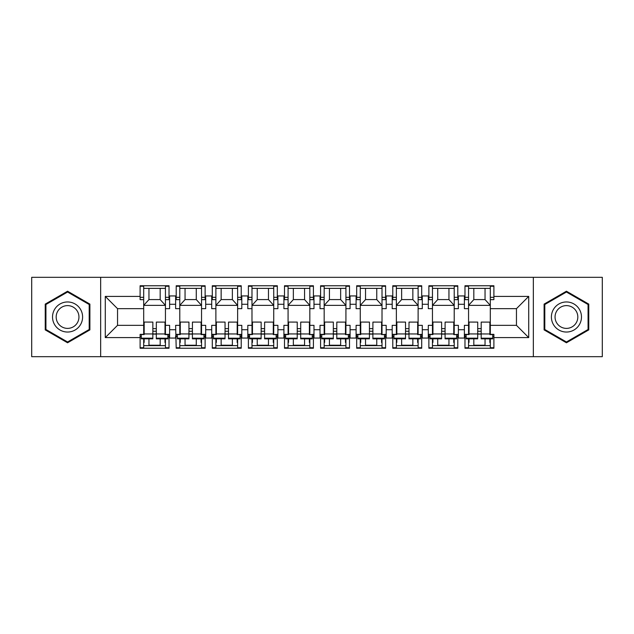 <?xml version="1.0" encoding="UTF-8"?>
<svg xmlns="http://www.w3.org/2000/svg" width="634" height="634" viewBox="0 0 634 634"><rect width="100%" height="100%" fill="white"/><g stroke="black" fill="none" stroke-linecap="round" stroke-linejoin="round"><path stroke-width="0.95" d="M533.345 356.68L602.3 356.68L602.3 277.32L533.345 277.32L533.345 356.68L100.655 356.68L100.655 277.32L31.7 277.32L31.7 356.68L100.655 356.68M464.976 297.33L468.558 297.33L468.558 308.671L464.397 308.671L464.397 295.943L458.374 295.943L458.374 308.671L454.213 308.671L454.213 286.267L457.796 286.267M454.213 299.644L457.796 299.644L457.796 285.76L428.877 285.76L428.877 298.028L428.299 298.028L428.299 295.943L422.284 295.943L422.284 308.671L418.115 308.671L418.115 286.267L421.705 286.267M464.976 335.972L464.397 335.972L464.397 325.329L468.558 325.329L468.558 334.356L464.976 334.356L464.976 348.24L493.894 348.24L493.894 334.356L490.312 334.356L490.312 325.329L516.456 325.329L516.456 308.671L490.312 308.671L490.312 286.267L493.894 286.267M418.115 299.644L421.705 299.644L421.705 285.76L392.779 285.76L392.779 298.028L392.2 298.028L392.2 295.943L386.185 295.943L386.185 308.671L382.017 308.671L382.017 286.267L385.607 286.267M428.877 335.972L428.299 335.972L428.299 325.329L432.459 325.329L432.459 334.356L428.877 334.356L428.877 348.24L457.796 348.24L457.796 334.356L454.213 334.601M382.017 299.644L385.607 299.644L385.607 285.76L356.68 285.76L356.68 298.028L356.102 298.028L356.102 295.943L350.087 295.943L350.087 308.671L345.926 308.671L345.926 286.267L349.508 286.267M392.779 335.972L392.2 335.972L392.2 325.329L396.369 325.329L396.369 334.356L392.779 334.356L392.779 348.24L421.705 348.24L421.705 334.356L418.115 334.601M345.926 299.644L349.508 299.644L349.508 285.76L320.59 285.76L320.59 298.028L320.012 298.028L320.012 295.943L313.988 295.943L313.988 308.671L309.828 308.671L309.828 286.267L313.41 286.267M356.68 335.972L356.102 335.972L356.102 325.329L360.271 325.329L360.271 334.356L356.68 334.356L356.68 348.24L385.607 348.24L385.607 334.356L382.017 334.601M309.828 299.644L313.41 299.644L313.41 285.76L284.492 285.76L284.492 298.028L283.913 298.028L283.913 295.943L277.898 295.943L277.898 308.671L273.729 308.671L273.729 286.267L277.32 286.267M320.59 335.972L320.012 335.972L320.012 325.329L324.172 325.329L324.172 334.356L320.59 334.356L320.59 348.24L349.508 348.24L349.508 334.356L345.926 334.601M273.729 299.644L277.32 299.644L277.32 285.76L248.393 285.76L248.393 298.028L247.815 298.028L247.815 295.943L241.8 295.943L241.8 308.671L237.631 308.671L237.631 286.267L241.221 286.267M284.492 335.972L283.913 335.972L283.913 325.329L288.074 325.329L288.074 334.356L284.492 334.356L284.492 348.24L313.41 348.24L313.41 334.356L309.828 334.601M237.631 299.644L241.221 299.644L241.221 285.76L212.295 285.76L212.295 298.028L211.716 298.028L211.716 295.943L205.701 295.943L205.701 308.671L201.541 308.671L201.541 286.267L205.123 286.267M248.393 335.972L247.815 335.972L247.815 325.329L251.983 325.329L251.983 334.356L248.393 334.356L248.393 348.24L277.32 348.24L277.32 334.356L273.729 334.601M201.541 299.644L205.123 299.644L205.123 285.76L176.204 285.76L176.204 298.028L175.626 298.028L175.626 295.943L169.603 295.943L169.603 308.671L165.442 308.671L165.442 286.267L169.024 286.267M212.295 335.972L211.716 335.972L211.716 325.329L215.885 325.329L215.885 334.356L212.295 334.356L212.295 348.24L241.221 348.24L241.221 334.356L237.631 334.601M464.397 335.972L464.397 338.057L458.374 338.057L458.374 325.329L454.213 325.329L454.213 334.356M428.299 335.972L428.299 338.057L422.284 338.057L422.284 325.329L418.115 325.329L418.115 334.356M392.2 335.972L392.2 338.057L386.185 338.057L386.185 325.329L382.017 325.329L382.017 334.356M356.102 335.972L356.102 338.057L350.087 338.057L350.087 325.329L345.926 325.329L345.926 334.356M320.012 335.972L320.012 338.057L313.988 338.057L313.988 325.329L309.828 325.329L309.828 334.356M283.913 335.972L283.913 338.057L277.898 338.057L277.898 325.329L273.729 325.329L273.729 334.356M247.815 335.972L247.815 338.057L241.8 338.057L241.8 325.329L237.631 325.329L237.631 334.356M211.716 335.972L211.716 338.057L205.701 338.057L205.701 325.329L201.541 325.329L201.541 334.356L205.123 334.356L205.123 348.24L176.204 348.24L175.626 325.329L179.787 325.329L179.787 334.356L176.204 334.356L176.204 335.972M165.442 299.644L169.024 299.644L169.024 285.76L140.106 285.76L140.106 299.644L143.688 299.644L143.688 286.267L140.106 286.267M175.626 335.972L175.626 338.057L169.603 338.057L169.603 325.329L165.442 325.329L165.442 334.356L169.024 334.356L169.024 348.24L140.106 348.24L140.106 337.597L105.284 337.597L105.284 296.403L140.106 296.403M169.024 347.733L165.442 347.733L165.442 338.857M165.442 325.329L165.442 308.671M176.204 297.33L179.787 297.33L179.787 308.671L175.626 308.671L175.626 298.028M179.787 325.329L179.787 308.671M176.204 347.733L179.787 347.733L179.787 338.818M179.787 297.33L179.787 286.267L176.204 286.267M205.123 347.733L201.541 347.733L201.541 338.857M201.541 325.329L201.541 308.671M212.295 297.33L215.885 297.33L215.885 308.671L211.716 308.671L211.716 298.028M215.885 325.329L215.885 308.671M212.295 347.733L215.885 347.733L215.885 338.818M215.885 297.33L215.885 286.267L212.295 286.267M241.221 347.733L237.631 347.733L237.631 338.857M237.631 325.329L237.631 308.671M248.393 297.33L251.983 297.33L251.983 308.671L247.815 308.671L247.815 298.028M251.983 325.329L251.983 308.671M248.393 347.733L251.983 347.733L251.983 338.818M251.983 297.33L251.983 286.267L248.393 286.267M277.32 347.733L273.729 347.733L273.729 338.857M273.729 325.329L273.729 308.671M284.492 297.33L288.074 297.33L288.074 308.671L283.913 308.671L283.913 298.028M288.074 325.329L288.074 308.671M284.492 347.733L288.074 347.733L288.074 338.818M288.074 297.33L288.074 286.267L284.492 286.267M313.41 347.733L309.828 347.733L309.828 338.857M309.828 325.329L309.828 308.671M320.59 297.33L324.172 297.33L324.172 308.671L320.012 308.671L320.012 298.028M324.172 325.329L324.172 308.671M320.59 347.733L324.172 347.733L324.172 338.818M324.172 297.33L324.172 286.267L320.59 286.267M349.508 347.733L345.926 347.733L345.926 338.857M345.926 325.329L345.926 308.671M356.68 297.33L360.271 297.33L360.271 308.671L356.102 308.671L356.102 298.028M360.271 325.329L360.271 308.671M356.68 347.733L360.271 347.733L360.271 338.818M360.271 297.33L360.271 286.267L356.68 286.267M385.607 347.733L382.017 347.733L382.017 338.857M382.017 325.329L382.017 308.671M392.779 297.33L396.369 297.33L396.369 308.671L392.2 308.671L392.2 298.028M396.369 325.329L396.369 308.671M392.779 347.733L396.369 347.733L396.369 338.818M396.369 297.33L396.369 286.267L392.779 286.267M421.705 347.733L418.115 347.733L418.115 338.857M418.115 325.329L418.115 308.671M428.877 297.33L432.459 297.33L432.459 308.671L428.299 308.671L428.299 298.028M432.459 325.329L432.459 308.671M428.877 347.733L432.459 347.733L432.459 338.818M432.459 297.33L432.459 286.267L428.877 286.267M457.796 347.733L454.213 347.733L454.213 338.857M454.213 325.329L454.213 308.671M468.558 325.329L468.558 308.671M464.976 347.733L468.558 347.733L468.558 338.818M468.558 297.33L468.558 286.267L464.976 286.267M533.345 277.32L100.655 277.32M490.312 299.644L493.894 299.644L493.894 285.76L464.976 285.76L464.976 298.028L464.397 298.028M468.558 299.644L464.976 299.644L464.976 298.028M432.459 299.644L428.877 299.644L428.877 298.028M396.369 299.644L392.779 299.644L392.779 298.028M360.271 299.644L356.68 299.644L356.68 298.028M324.172 299.644L320.59 299.644L320.59 298.028M288.074 299.644L284.492 299.644L284.492 298.028M251.983 299.644L248.393 299.644L248.393 298.028M215.885 299.644L212.295 299.644L212.295 298.028M179.787 299.644L176.204 299.644L176.204 298.028M143.688 308.671L117.544 308.671L117.544 325.329L143.688 325.329L143.688 299.644M490.312 325.329L490.312 308.671M143.688 325.329L143.688 334.356L140.106 334.356L140.106 337.597M140.106 347.733L143.688 347.733L143.688 338.818M143.688 288.367L165.442 288.367M143.688 345.633L165.442 345.633M148.958 338.825L148.958 345.633M160.18 345.633L160.18 338.849M148.958 288.367L148.958 299.589L160.18 299.589L160.18 288.367M148.958 299.589L143.688 305.374L165.442 305.374L160.18 299.589M179.787 288.367L201.541 288.367M179.787 345.633L201.541 345.633M215.885 288.367L237.631 288.367M215.885 345.633L237.631 345.633M251.983 288.367L273.729 288.367M251.983 345.633L273.729 345.633M288.074 288.367L309.828 288.367M288.074 345.633L309.828 345.633M324.172 288.367L345.926 288.367M324.172 345.633L345.926 345.633M360.271 288.367L382.017 288.367M360.271 345.633L382.017 345.633M396.369 288.367L418.115 288.367M396.369 345.633L418.115 345.633M432.459 288.367L454.213 288.367M432.459 345.633L454.213 345.633M493.894 347.733L490.312 347.733L490.312 338.857M468.558 288.367L490.312 288.367M468.558 345.633L490.312 345.633M185.049 338.825L185.049 345.633M196.271 345.633L196.271 338.849M185.049 288.367L185.049 299.589L196.271 299.589L196.271 288.367M185.049 299.589L179.787 305.374L201.541 305.374L196.271 299.589M257.245 288.367L257.245 299.589L268.467 299.589L268.467 288.367M257.245 299.589L251.983 305.374L273.729 305.374L268.467 299.589M293.344 338.825L293.344 345.633M304.566 345.633L304.566 338.849M293.344 288.367L293.344 299.589L304.566 299.589L304.566 288.367M293.344 299.589L288.074 305.374L309.828 305.374L304.566 299.589M329.434 338.825L329.434 345.633M340.656 345.633L340.656 338.849M221.147 338.825L221.147 345.633M232.369 345.633L232.369 338.849M221.147 288.367L221.147 299.589L232.369 299.589L232.369 288.367M221.147 299.589L215.885 305.374L237.631 305.374L232.369 299.589M257.245 338.825L257.245 345.633M268.467 345.633L268.467 338.849M401.631 288.367L401.631 299.589L412.853 299.589L412.853 288.367M401.631 299.589L396.369 305.374L418.115 305.374L412.853 299.589M437.729 338.825L437.729 345.633M448.951 345.633L448.951 338.849M437.729 288.367L437.729 299.589L448.951 299.589L448.951 288.367M437.729 299.589L432.459 305.374L454.213 305.374L448.951 299.589M473.82 338.825L473.82 345.633M485.042 345.633L485.042 338.849M473.82 288.367L473.82 299.589L485.042 299.589L485.042 288.367M473.82 299.589L468.558 305.374L490.312 305.374L485.042 299.589M329.434 288.367L329.434 299.589L340.656 299.589L340.656 288.367M329.434 299.589L324.172 305.374L345.926 305.374L340.656 299.589M365.533 338.825L365.533 345.633M376.754 345.633L376.754 338.849M365.533 288.367L365.533 299.589L376.754 299.589L376.754 288.367M365.533 299.589L360.271 305.374L382.017 305.374L376.754 299.589M401.631 338.825L401.631 345.633M412.853 345.633L412.853 338.849M175.626 304.272L169.603 304.272M169.603 329.728L175.626 329.728M211.716 304.272L205.701 304.272M205.701 329.728L211.716 329.728M464.397 304.272L458.374 304.272M428.299 304.272L422.284 304.272M392.2 304.272L386.185 304.272M356.102 304.272L350.087 304.272M320.012 304.272L313.988 304.272M283.913 304.272L277.898 304.272M247.815 304.272L241.8 304.272M458.374 329.728L464.397 329.728M422.284 329.728L428.299 329.728M386.185 329.728L392.2 329.728M350.087 329.728L356.102 329.728M313.988 329.728L320.012 329.728M277.898 329.728L283.913 329.728M241.8 329.728L247.815 329.728M493.894 296.403L528.716 296.403L516.456 308.671M528.716 296.403L528.716 337.597L516.456 325.329M117.544 308.671L105.284 296.403M117.544 325.329L105.284 337.597M67.569 342.78L89.893 329.894L89.893 304.106L67.569 291.22L45.236 304.106L45.236 329.894L67.569 342.78M588.764 304.106L566.431 291.22L544.107 304.106L544.107 329.894L566.431 342.78L588.764 329.894L588.764 304.106M159.76 345.237L159.332 345.633M152.81 345.633L152.398 345.229M160.18 345.237L148.958 345.221M164.983 338.857L164.975 342.463M144.156 338.818L144.148 342.423M152.849 330.861A1.736 0.412 -179.9 0 0 154.585 331.273A1.736 0.412 -179.9 0 0 156.321 330.869M164.991 333.959L156.313 333.944L156.329 322.096L165.006 322.112L164.991 334.601L167.883 334.609L167.875 338.207L156.305 338.184L156.305 338.841L167.875 338.857L167.875 338.207M156.313 333.571A1.736 0.412 0.1 0 1 154.577 333.975A1.736 0.412 0.1 0 1 152.842 333.563M152.834 338.184L152.857 322.088L144.187 322.072L144.164 334.57L141.271 334.562L141.263 338.16L141.263 338.818L152.834 338.833L152.834 338.184L141.263 338.16M156.313 333.944L156.305 338.184M195.858 345.237L195.43 345.633M188.908 345.633L188.496 345.229M196.271 345.237L185.049 345.221M201.081 338.857L201.073 342.463M180.254 338.818L180.246 342.423M188.94 330.861A1.736 0.412 -179.9 0 0 190.675 331.273A1.736 0.412 -179.9 0 0 192.411 330.869M201.089 333.959L192.411 333.944L192.427 322.096L201.105 322.112L201.081 334.601L203.974 334.609L203.974 338.207L192.403 338.184L192.403 338.841L203.966 338.857L203.974 338.207M192.411 333.571A1.736 0.412 0.1 0 1 190.675 333.975A1.736 0.412 0.1 0 1 188.94 333.563M188.932 338.184L188.956 322.088L180.278 322.072L180.262 334.57L177.369 334.562L177.362 338.16L177.362 338.818L188.932 338.833L188.932 338.184L177.362 338.16M192.411 333.944L192.403 338.184M231.957 345.237L231.529 345.633M224.999 345.633L224.594 345.229M232.369 345.237L221.147 345.221M237.171 338.857L237.164 342.463M216.352 338.818L216.345 342.423M225.038 330.861A1.736 0.412 -179.9 0 0 226.774 331.273A1.736 0.412 -179.9 0 0 228.509 330.869M237.179 333.959L228.502 333.944L228.525 322.096L237.203 322.112L237.179 334.601L240.072 334.609L240.064 338.207L228.502 338.184L228.494 338.841L240.064 338.857L240.064 338.207M228.502 333.571A1.736 0.412 0.1 0 1 226.766 333.975A1.736 0.412 0.1 0 1 225.038 333.563M225.03 338.184L225.054 322.088L216.376 322.072L216.352 334.57L213.46 334.562L213.46 338.818L225.022 338.833L225.03 338.184L213.46 338.16M228.502 333.944L228.502 338.184M268.055 345.237L267.627 345.633M261.097 345.633L260.693 345.229M268.467 345.237L257.245 345.221M273.27 338.857L273.262 342.463M252.443 338.818L252.443 342.423M261.137 330.861A1.736 0.412 -179.9 0 0 262.872 331.273A1.736 0.412 -179.9 0 0 264.608 330.869M273.278 333.959L264.6 333.944L264.624 322.096L273.302 322.112L273.278 334.601L276.17 334.609L276.162 338.207L264.592 338.184L264.592 338.841L276.162 338.857L276.162 338.207M264.6 333.571A1.736 0.412 0.1 0 1 262.864 333.975A1.736 0.412 0.1 0 1 261.129 333.563M261.121 338.184L261.153 322.088L252.475 322.072L252.451 334.57L249.558 334.562L249.55 338.16L249.55 338.818L261.121 338.833L261.121 338.184L249.55 338.16M264.6 333.944L264.592 338.184M304.146 345.237L303.718 345.633M297.195 345.633L296.783 345.229M304.566 345.237L293.344 345.221M309.368 338.857L309.36 342.463M288.541 338.818L288.533 342.423M297.235 330.861A1.736 0.412 -179.9 0 0 298.963 331.273A1.736 0.412 -179.9 0 0 300.706 330.869M309.376 333.959L300.698 333.944L300.714 322.096L309.392 322.112L309.376 334.601L312.269 334.609L312.261 338.207L300.69 338.184L300.69 338.841L312.261 338.857L312.261 338.207M300.698 333.571A1.736 0.412 0.1 0 1 298.963 333.975A1.736 0.412 0.1 0 1 297.227 333.563M297.219 338.184L297.243 322.088L288.573 322.072L288.549 334.57L285.657 334.562L285.649 338.16L285.649 338.818L297.219 338.833L297.219 338.184L285.649 338.16M300.698 333.944L300.69 338.184M340.244 345.237L339.816 345.633M333.294 345.633L332.882 345.229M340.656 345.237L329.434 345.221M345.459 338.857L345.459 342.463M324.64 338.818L324.632 342.423M333.326 330.861A1.736 0.412 -179.9 0 0 335.061 331.273A1.736 0.412 -179.9 0 0 336.797 330.869M345.475 333.959L336.797 333.944L336.812 322.096L345.49 322.112L345.467 334.601L348.359 334.609L348.359 338.207L336.789 338.184L336.789 338.841L348.351 338.857L348.359 338.207M336.797 333.571A1.736 0.412 0.1 0 1 335.061 333.975A1.736 0.412 0.1 0 1 333.326 333.563M333.318 338.184L333.341 322.088L324.663 322.072L324.648 334.57L321.755 334.562L321.747 338.16L321.747 338.818L333.318 338.833L333.318 338.184L321.747 338.16M336.797 333.944L336.789 338.184M376.342 345.237L375.914 345.633M369.384 345.633L368.98 345.229M376.754 345.237L365.533 345.221M381.557 338.857L381.549 342.463M360.738 338.818L360.73 342.423M369.424 330.861A1.736 0.412 -179.9 0 0 371.159 331.273A1.736 0.412 -179.9 0 0 372.895 330.869M381.565 333.959L372.887 333.944L372.911 322.096L381.589 322.112L381.565 334.601L384.458 334.609L384.45 338.207L372.879 338.184L372.879 338.841L384.45 338.857L384.45 338.207M372.887 333.571A1.736 0.412 0.1 0 1 371.152 333.975A1.736 0.412 0.1 0 1 369.424 333.563M369.416 338.184L369.44 322.088L360.762 322.072L360.738 334.57L357.845 334.562L357.845 338.818L369.408 338.833L369.416 338.184L357.845 338.16M372.887 333.944L372.879 338.184M412.441 345.237L412.013 345.633M405.483 345.633L405.078 345.229M412.853 345.237L401.631 345.221M417.655 338.857L417.647 342.463M396.829 338.818L396.821 342.423M405.522 330.861A1.736 0.412 -179.9 0 0 407.258 331.273A1.736 0.412 -179.9 0 0 408.993 330.869M417.663 333.959L408.985 333.944L409.009 322.096L417.687 322.112L417.663 334.601L420.556 334.609L420.548 338.207L408.978 338.184L408.978 338.841L420.548 338.857L420.548 338.207M408.985 333.571A1.736 0.412 0.1 0 1 407.25 333.975A1.736 0.412 0.1 0 1 405.514 333.563M405.506 338.184L405.538 322.088L396.86 322.072L396.836 334.57L393.944 334.562L393.936 338.16L393.936 338.818L405.506 338.833L405.506 338.184L393.936 338.16M408.985 333.944L408.978 338.184M448.531 345.237L448.103 345.633M441.581 345.633L441.169 345.229M448.951 345.237L437.729 345.221M453.754 338.857L453.746 342.463M432.927 338.818L432.919 342.423M441.621 330.861A1.736 0.412 -179.9 0 0 443.348 331.273A1.736 0.412 -179.9 0 0 445.092 330.869M453.762 333.959L445.084 333.944L445.1 322.096L453.778 322.112L453.762 334.601L456.654 334.609L456.646 338.207L445.076 338.184L445.076 338.841L456.646 338.857L456.646 338.207M445.084 333.571A1.736 0.412 0.1 0 1 443.348 333.975A1.736 0.412 0.1 0 1 441.613 333.563M441.605 338.184L441.629 322.088L432.959 322.072L432.935 334.57L430.042 334.562L430.034 338.16L430.034 338.818L441.605 338.833L441.605 338.184L430.034 338.16M445.084 333.944L445.076 338.184M484.63 345.237L484.202 345.633M477.679 345.633L477.267 345.229M485.042 345.237L473.82 345.221M489.844 338.857L489.844 342.463M469.025 338.818L469.017 342.423M477.711 330.861A1.736 0.412 -179.9 0 0 479.447 331.273A1.736 0.412 -179.9 0 0 481.182 330.869M489.86 333.959L481.182 333.944L481.198 322.096L489.876 322.112L489.852 334.601L492.745 334.609L492.745 338.207L481.174 338.184L481.174 338.841L492.737 338.857L492.745 338.207M481.182 333.571A1.736 0.412 0.1 0 1 479.447 333.975A1.736 0.412 0.1 0 1 477.711 333.563M477.703 338.184L477.727 322.088L469.049 322.072L469.033 334.57L466.141 334.562L466.133 338.16L466.133 338.818L477.703 338.833L477.703 338.184L466.133 338.16M481.182 333.944L481.174 338.184M67.569 301.958A15.042 15.042 0 0 0 52.527 317A15.042 15.042 0 0 0 67.569 332.042A15.042 15.042 0 0 0 82.602 317A15.042 15.042 0 0 0 67.569 301.958M67.569 305.612A11.388 11.388 0 0 0 56.18 317A11.388 11.388 0 0 0 67.569 328.388A11.388 11.388 0 0 0 78.949 317A11.388 11.388 0 0 0 67.569 305.612M89.196 329.49L67.569 341.98L45.933 329.49L45.933 304.51L67.569 292.02L89.196 304.51L89.196 329.49M566.431 301.958A15.042 15.042 0 0 0 551.398 317A15.042 15.042 0 0 0 566.431 332.042A15.042 15.042 0 0 0 581.473 317A15.042 15.042 0 0 0 566.431 301.958M566.431 305.612A11.388 11.388 0 0 0 555.051 317A11.388 11.388 0 0 0 566.431 328.388A11.388 11.388 0 0 0 577.82 317A11.388 11.388 0 0 0 566.431 305.612M588.067 329.49L566.431 341.98L544.804 329.49L544.804 304.51L566.431 292.02L588.067 304.51L588.067 329.49M458.374 298.028L457.796 298.028M422.284 298.028L421.705 298.028M386.185 298.028L385.607 298.028M350.087 298.028L349.508 298.028M313.988 298.028L313.41 298.028M277.898 298.028L277.32 298.028M241.8 298.028L241.221 298.028M205.701 298.028L205.123 298.028M169.603 298.028L169.024 298.028M528.716 337.597L493.894 337.597M458.374 335.972L457.796 335.972M422.284 335.972L421.705 335.972M386.185 335.972L385.607 335.972M350.087 335.972L349.508 335.972M313.988 335.972L313.41 335.972M277.898 335.972L277.32 335.972M241.8 335.972L241.221 335.972M205.701 335.972L205.123 335.972M169.603 335.972L169.024 335.972M143.688 328.626L144.172 328.626M152.849 328.626L156.321 328.626M164.998 328.626L165.442 328.626M167.875 336.67L169.024 336.67M140.106 336.67L141.271 336.67M165.442 297.33L169.024 297.33M140.106 297.33L143.688 297.33M179.787 328.626L180.27 328.626M188.948 328.626L192.419 328.626M201.097 328.626L201.541 328.626M215.885 328.626L216.368 328.626M225.046 328.626L228.517 328.626M237.187 328.626L237.631 328.626M251.983 328.626L252.459 328.626M261.137 328.626L264.608 328.626M273.286 328.626L273.729 328.626M288.074 328.626L288.557 328.626M297.235 328.626L300.706 328.626M309.384 328.626L309.828 328.626M324.172 328.626L324.656 328.626M333.333 328.626L336.805 328.626M345.482 328.626L345.926 328.626M360.271 328.626L360.754 328.626M369.432 328.626L372.903 328.626M381.573 328.626L382.017 328.626M396.369 328.626L396.844 328.626M405.522 328.626L408.993 328.626M417.671 328.626L418.115 328.626M432.459 328.626L432.943 328.626M441.621 328.626L445.092 328.626M453.77 328.626L454.213 328.626M468.558 328.626L469.041 328.626M477.719 328.626L481.19 328.626M489.868 328.626L490.312 328.626M203.974 336.67L205.123 336.67M176.204 336.67L177.362 336.67M492.745 336.67L493.894 336.67M490.312 297.33L493.894 297.33M464.976 336.67L466.133 336.67M456.646 336.67L457.796 336.67M454.213 297.33L457.796 297.33M428.877 336.67L430.034 336.67M418.115 297.33L421.705 297.33M420.548 336.67L421.705 336.67M392.779 336.67L393.944 336.67M384.458 336.67L385.607 336.67M382.017 297.33L385.607 297.33M356.68 336.67L357.845 336.67M348.359 336.67L349.508 336.67M345.926 297.33L349.508 297.33M320.59 336.67L321.747 336.67M312.261 336.67L313.41 336.67M309.828 297.33L313.41 297.33M284.492 336.67L285.657 336.67M273.729 297.33L277.32 297.33M276.162 336.67L277.32 336.67M248.393 336.67L249.558 336.67M240.072 336.67L241.221 336.67M237.631 297.33L241.221 297.33M212.295 336.67L213.46 336.67M201.541 297.33L205.123 297.33M156.313 334.118L152.842 334.11M152.842 333.944L144.164 333.928M192.411 334.118L188.94 334.11M188.94 333.944L180.262 333.928M228.502 334.118L225.03 334.11M225.03 333.944L216.36 333.928M264.6 334.118L261.129 334.11M261.129 333.944L252.451 333.928M300.698 334.118L297.227 334.11M297.227 333.944L288.549 333.928M336.797 334.118L333.326 334.11M333.326 333.944L324.648 333.928M372.887 334.118L369.416 334.11M369.416 333.944L360.746 333.928M408.985 334.118L405.514 334.11M405.514 333.944L396.836 333.928M445.084 334.118L441.613 334.11M441.613 333.944L432.935 333.928M481.182 334.118L477.711 334.11M477.711 333.944L469.033 333.928"/></g></svg>
